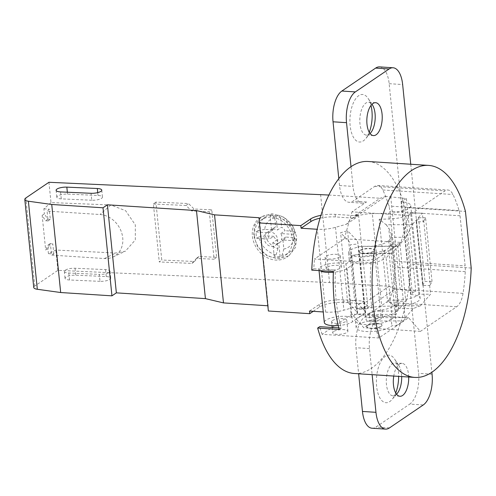 <?xml version="1.0" encoding="UTF-8"?>
<svg xmlns="http://www.w3.org/2000/svg" width="496" height="496" viewBox="0 0 496 496"><rect width="100%" height="100%" fill="white"/><g stroke="black" fill="none" stroke-linecap="round" stroke-linejoin="round"><path stroke-width="0.37" stroke-dasharray="2.48 1.86" d="M373.482 251.236A7.632 2.294 174.2 0 1 365.05 253.202A7.632 2.294 174.2 0 1 359.141 251.571A7.632 2.294 174.2 0 1 359.984 250.362A7.632 2.294 174.2 0 1 368.416 248.397A7.632 2.294 174.2 0 1 374.325 250.027A7.632 2.294 174.2 0 1 373.482 251.236M360.015 250.654A7.632 2.294 -5.8 0 0 359.166 251.856A7.632 2.294 -5.8 0 0 365.081 253.493A7.632 2.294 -5.8 0 0 373.507 251.522A7.632 2.294 -5.8 0 0 374.356 250.319A7.632 2.294 -5.8 0 0 368.447 248.682A7.632 2.294 -5.8 0 0 360.015 250.654M397.804 246.245L398.214 246.283L406.057 237.268L412.263 224.638L386.167 224.769L379.192 219.263L387.432 300.365L394.401 305.877L420.503 305.741L413.292 308.524L405.449 317.539L405.133 318.413L397.804 246.245L395.944 246.14L388.827 250.976L396.416 325.705L403.533 320.869L368.857 321.048L369.929 320.652L369.173 313.249L366.153 314.514A18.315 5.506 174.2 0 0 355.421 320.72L356.128 327.67A18.315 5.506 -5.8 0 0 369.322 331.601A18.315 5.506 -5.8 0 0 379.849 330.59A18.315 5.506 -5.8 0 0 391.877 325.729L396.416 325.705M395.944 246.14L361.268 246.32A18.315 5.506 174.2 0 0 348.539 252.941A18.315 5.506 174.2 0 0 361.733 256.872A18.315 5.506 174.2 0 0 384.282 250.995L388.827 250.976M400.948 242.432L371.144 262.669L314.47 259.005L344.267 238.768L400.948 242.432L408.654 215.524L351.98 211.854L366.525 201.977A24.422 11.327 -86.3 0 1 362.595 203.174A24.422 11.327 -86.3 0 1 353.003 186.391L351.007 166.693M339.413 257.12A7.632 2.294 174.2 0 1 330.981 259.092A7.632 2.294 174.2 0 1 325.072 257.455A7.632 2.294 174.2 0 1 325.915 256.252A7.632 2.294 174.2 0 1 334.347 254.281A7.632 2.294 174.2 0 1 340.256 255.917A7.632 2.294 174.2 0 1 339.413 257.12M327.031 267.257A7.632 2.294 -5.8 0 0 326.188 268.466A7.632 2.294 -5.8 0 0 332.097 270.097A7.632 2.294 -5.8 0 0 340.529 268.131A7.632 2.294 -5.8 0 0 341.372 266.922A7.632 2.294 -5.8 0 0 335.463 265.292A7.632 2.294 -5.8 0 0 327.031 267.257M319.976 270.655A14.961 4.495 174.2 0 1 318.897 269.204A14.961 4.495 174.2 0 1 320.521 266.86A14.961 4.495 174.2 0 1 333.014 263.252A14.961 4.495 174.2 0 1 345.985 263.977L351.397 317.273L357.597 313.013L356.767 308.351L357.25 314.309L365.137 313.46L364.659 310.713L354.64 300.247L347.578 230.727L357.604 241.192L360.183 259.495L347.045 268.522A14.961 4.495 174.2 0 1 334.552 272.137A14.961 4.495 174.2 0 1 333.331 272.248M345.985 263.977L352.185 259.718L350.188 244.795L358.075 243.939M351.397 317.273A14.961 4.495 -5.8 0 0 338.427 316.547A14.961 4.495 -5.8 0 0 324.316 322.499M338.247 325.587A14.961 4.495 -5.8 0 0 339.965 325.432A14.961 4.495 -5.8 0 0 352.458 321.817L365.602 312.79L364.659 307.501L356.767 308.351M332.45 320.552A7.632 2.294 174.2 0 1 340.876 318.587A7.632 2.294 174.2 0 1 346.791 320.218A7.632 2.294 174.2 0 1 345.941 321.427A7.632 2.294 174.2 0 1 337.509 323.392A7.632 2.294 174.2 0 1 331.601 321.761A7.632 2.294 174.2 0 1 332.45 320.552M357.597 313.013L352.185 259.718M357.25 314.309L350.188 244.795M354.64 300.247L347.659 302.25L356.816 311.81M365.912 308.934L368.001 308.338A18.315 5.506 174.2 0 1 381.74 306.323L398.028 305.902A18.315 5.506 -5.8 0 0 418.122 301.184A18.315 5.506 -5.8 0 0 420.149 298.288A18.315 5.506 -5.8 0 0 410.824 294.488L410.583 294.264L412.257 293.124L415.822 291.295L395.269 289.001L365.912 308.934L361.9 309.256C359.042 309.671 356.748 308.915 355.024 306.993L343.902 310.18A18.315 5.506 -5.8 0 1 325.692 312.12L323.243 311.959M320.912 215.338A18.315 5.506 -5.8 0 1 335.16 214.346L354.597 215.605L358.304 214.346L350.641 219.362L346.611 224.149L335.488 227.342A18.315 5.506 174.2 0 1 317.279 229.276L317.142 229.27M352.65 218.184L358.589 215.648A18.315 5.506 -5.8 0 1 372.322 213.633L381.74 306.323M347.659 302.25L340.597 232.729L347.578 230.727M379.192 219.263L389.205 219.003A18.315 5.506 -5.8 0 0 409.293 214.284A18.315 5.506 -5.8 0 0 410.626 213.15L422.307 213.088L412.263 224.638M420.503 305.741L430.547 294.19L418.866 294.252A18.315 5.506 174.2 0 1 417.533 295.393A18.315 5.506 174.2 0 1 397.439 300.111L387.432 300.365M356.5 216.244L385.857 196.311L406.404 198.605L402.845 200.434L401.165 201.574L401.407 201.798A18.315 5.506 174.2 0 1 410.738 205.598A18.315 5.506 174.2 0 1 408.71 208.494A18.315 5.506 174.2 0 1 388.616 213.212L372.322 213.633M418.866 294.252L410.626 213.15M354.597 215.605L380.141 198.257L385.857 196.311M346.611 224.149L355.316 218.24L335.426 216.95A18.315 5.506 174.2 0 0 320.05 218.178M358.304 214.346A6.107 5.09 -124.2 0 0 357.275 214.855A6.107 5.09 -124.2 0 0 355.316 218.24M355.024 306.993L363.729 301.078L343.84 299.795A18.315 5.506 -5.8 0 0 319.269 304.432L309.498 311.073M363.729 301.078A6.107 5.09 -124.2 0 0 367.555 305.412L363.543 303.657L389.087 286.31L329.542 282.577L57.889 270.339L34.757 286.043A9.157 2.753 -5.8 0 0 33.747 287.494M313.249 311.314L319.536 307.043A18.315 5.506 174.2 0 1 344.106 302.399L363.543 303.657M267.828 305.772L268.162 305.796L268.361 310.998M100 281.344L69.508 279.973A7.632 2.294 174.2 0 1 65.044 278.355A7.632 2.294 174.2 0 1 65.894 277.146A7.632 2.294 174.2 0 1 75.77 275.193L106.262 276.563A7.632 2.294 174.2 0 1 110.726 278.182A7.632 2.294 174.2 0 1 109.876 279.391A7.632 2.294 174.2 0 1 100 281.344L99.293 274.393A7.632 2.294 -5.8 0 0 109.17 272.44A7.632 2.294 -5.8 0 0 110.019 271.231A7.632 2.294 -5.8 0 0 105.555 269.613L75.063 268.243A7.632 2.294 -5.8 0 0 65.187 270.196A7.632 2.294 -5.8 0 0 64.337 271.399A7.632 2.294 -5.8 0 0 68.801 273.017L99.293 274.393M395.269 289.001L389.087 286.31M402.845 200.434L412.257 293.124M406.404 198.605L415.822 291.295M390.724 196.614L400.142 289.304M320.602 194.525L329.542 282.577M328.873 195.04L380.141 198.257M48.943 182.28L51.001 202.573L110.85 204.984L125.612 210.707L135.34 224.911L135.315 239.946L125.37 251.199L115.729 253.028L55.825 250.046L48.434 253.661L47.92 248.62L45.688 250.133L48.019 245.105L50.555 245.272L51.553 255.118L104.451 258.54A23.2 19.332 -124.2 0 0 113.026 256.984A23.2 19.332 -124.2 0 0 122.729 237.857A23.2 19.332 -124.2 0 0 99.981 214.514L47.083 211.091L49.278 209.169L50.319 219.424L48.081 220.937L47.083 211.091M57.889 270.339L55.825 250.046M196.385 258.422L198.89 256.506L216.603 257.306L211.78 209.802L194.06 209.002L188.548 203.565L155.887 202.095L161.77 260.022L159.266 261.938L191.927 263.407L196.385 258.422L214.098 259.216L209.275 211.711L211.78 209.802M198.89 256.506L194.432 261.497L161.77 260.022M288.864 255.787L295.424 247.578L296.8 237.274L292.708 225.779L283.104 216.702L271.969 213.689L261.491 216.814L254.932 225.023L253.555 235.327L257.641 246.822L267.245 255.905L278.38 258.918L288.864 255.787L286.824 257.176A23.814 19.84 -124.2 0 0 294.5 238.836A23.814 19.84 -124.2 0 0 281.48 218.277A23.814 19.84 -124.2 0 0 260.071 217.781A23.814 19.84 -124.2 0 0 252.396 236.115A23.814 19.84 -124.2 0 0 265.41 256.68A23.814 19.84 -124.2 0 0 286.824 257.176M48.081 220.937L45.545 220.776L42.154 215.376L45.688 250.133M42.154 215.376L44.392 213.857L47.777 219.257L45.545 220.776M51.001 202.573L43.877 208.822L44.392 213.857M259.222 217.738L268.162 305.796M91.76 200.241L61.268 198.865A7.632 2.294 174.2 0 1 56.811 197.247A7.632 2.294 174.2 0 1 57.654 196.044A7.632 2.294 174.2 0 1 67.53 194.091L98.028 195.461A7.632 2.294 174.2 0 1 102.486 197.079A7.632 2.294 174.2 0 1 101.643 198.288A7.632 2.294 174.2 0 1 91.76 200.241L91.053 193.291M48.434 253.661L53.828 254.008L51.553 255.118M53.828 254.008L52.787 243.753L50.555 245.272M47.92 248.62L50.251 243.592L52.787 243.753M50.251 243.592L48.019 245.105M47.777 219.257L50.319 219.424M43.877 208.822L49.278 209.169M216.603 257.306L214.098 259.216M155.887 202.095L153.382 204.005L159.266 261.938M153.382 204.005L186.043 205.48L191.555 210.918L209.275 211.711M191.927 263.407L194.432 261.497M186.043 205.48L188.548 203.565M191.555 210.918L194.06 209.002M254.553 236.257A21.371 17.806 55.8 0 1 261.442 219.796A21.371 17.806 55.8 0 1 280.655 220.249A21.371 17.806 55.8 0 1 292.336 238.7A21.371 17.806 55.8 0 1 285.454 255.155A21.371 17.806 55.8 0 1 266.234 254.708A21.371 17.806 55.8 0 1 254.553 236.257M294.016 237.559A21.371 17.806 -124.2 0 0 293.452 234.36L295.411 233.033A21.371 17.806 -124.2 0 0 278.008 215.183L276.055 216.51A21.371 17.806 -124.2 0 0 270.122 216.126L272.075 214.799A21.371 17.806 -124.2 0 0 265.069 217.335A21.371 17.806 -124.2 0 0 258.094 230.621L256.141 231.948A21.371 17.806 -124.2 0 0 256.227 235.116A21.371 17.806 -124.2 0 0 256.785 238.322L258.745 236.989A21.371 17.806 -124.2 0 0 276.142 254.845L274.189 256.172A21.371 17.806 -124.2 0 0 280.122 256.556L282.081 255.229A21.371 17.806 -124.2 0 0 289.081 252.693A21.371 17.806 -124.2 0 0 296.056 239.407L294.103 240.734A21.371 17.806 -124.2 0 0 294.016 237.559M293.452 234.36L280.854 233.548A7.632 6.361 55.8 0 1 281.871 236.778A7.632 6.361 55.8 0 1 281.505 239.915L294.103 240.734M270.196 231.942A7.632 6.361 -124.2 0 0 266.643 232.872A7.632 6.361 -124.2 0 0 264.188 238.75A7.632 6.361 -124.2 0 0 271.672 246.425A7.632 6.361 -124.2 0 0 275.218 245.495A7.632 6.361 -124.2 0 0 277.679 239.618A7.632 6.361 -124.2 0 0 270.196 231.942M280.854 233.548L285.045 230.702A7.632 6.361 55.8 0 0 281.616 227.187L277.431 230.026A7.632 6.361 55.8 0 0 274.387 229.096A7.632 6.361 55.8 0 0 271.492 229.642L275.683 226.802A7.632 6.361 55.8 0 0 275.02 227.18A7.632 6.361 55.8 0 0 272.924 229.915L268.739 232.76A7.632 6.361 55.8 0 0 268.373 235.904A7.632 6.361 55.8 0 0 269.384 239.134L273.575 236.288A7.632 6.361 55.8 0 0 277.004 239.804L272.812 242.649L274.189 256.172M280.122 256.556L278.752 243.034A7.632 6.361 55.8 0 1 275.857 243.579A7.632 6.361 55.8 0 1 272.812 242.649M278.752 243.034L282.937 240.188A7.632 6.361 55.8 0 0 283.594 239.81L275.218 245.495M282.937 240.188L283.836 248.998A16.486 13.739 -124.2 0 0 293.899 237.603L285.69 237.076A7.632 6.361 55.8 0 1 283.594 239.81M285.69 237.076L281.505 239.915M256.785 238.322L269.384 239.134M256.141 231.948L268.739 232.76M258.745 236.989L265.366 235.761L273.575 236.288M265.366 235.761A16.486 13.739 -124.2 0 0 277.896 248.614L277.004 239.804M276.142 254.845L277.896 248.614M283.836 248.998L282.081 255.229M296.056 239.407L293.899 237.603M272.075 214.799L274.784 217.992A16.486 13.739 -124.2 0 0 264.715 229.388L272.924 229.915M264.715 229.388L258.094 230.621M274.784 217.992L275.683 226.802M271.492 229.642L270.122 216.126M276.055 216.51L277.431 230.026M295.411 233.033L293.254 231.235A16.486 13.739 -124.2 0 0 280.724 218.376L281.616 227.187M280.724 218.376L278.008 215.183M293.254 231.235L285.045 230.702M386.167 224.769L388.709 227.918L391.239 233.827L391.022 237.348L406.057 237.268M394.401 305.877L396.695 306.553L398.753 307.83L398.257 308.605A42.737 12.853 174.2 0 1 396.986 310.564L395.827 311.891A18.315 5.506 174.2 0 1 382.707 316.944L378.336 317.682L369.929 320.652M423.193 221.78L423.758 221.129L430.23 284.853L429.666 285.504L422.654 285.541L416.181 221.817L423.193 221.78L422.307 213.088M429.666 285.504L430.547 294.19M371.144 262.669A101.959 47.294 93.7 0 0 378.795 337.981L408.592 317.744L420.428 331.384L456.686 306.757A18.315 8.494 93.7 0 0 463.022 293.372A101.959 47.294 93.7 0 0 465.267 271.641A18.315 8.494 93.7 0 0 465.136 265.868L460.046 215.779A18.315 8.494 93.7 0 0 459.06 210.583A101.959 47.294 93.7 0 0 452.978 194.506A18.315 8.494 93.7 0 0 447.863 189.999A18.315 8.494 93.7 0 0 444.918 190.898L408.654 215.524M405.133 318.413L403.533 320.869M405.449 317.539L378.336 317.682M413.292 308.524L398.257 308.605M391.821 244.057A42.737 12.853 174.2 0 1 390.451 246.258L389.298 247.591A18.315 5.506 174.2 0 1 376.179 252.644L369.309 253.797L391.555 253.679L399.968 244.013L391.821 244.057L397.649 301.407A42.737 12.853 -5.8 0 1 396.279 303.614L396.986 310.564M398.214 246.283L371.101 246.425L375.472 245.687A18.315 5.506 -5.8 0 0 388.591 240.634L389.744 239.308A42.737 12.853 -5.8 0 0 391.022 237.348M399.968 244.013L405.79 301.363L397.649 301.407M361.268 246.32L371.101 246.425M384.282 250.995L384.989 257.951L386.161 257.945L392.336 318.773L396.174 314.359L397.383 311.029L405.79 301.363M369.309 253.797L359.972 253.685A18.315 5.506 -5.8 0 0 349.246 259.892A18.315 5.506 -5.8 0 0 362.44 263.822A18.315 5.506 -5.8 0 0 374.964 262.39A18.315 5.506 -5.8 0 0 384.989 257.951M391.555 253.679L389.999 253.53L386.161 257.945M389.999 253.53L359.972 253.685M360.722 257.604A7.632 2.294 174.2 0 1 369.148 255.638A7.632 2.294 174.2 0 1 375.063 257.269A7.632 2.294 174.2 0 1 374.213 258.478A7.632 2.294 174.2 0 1 365.788 260.443A7.632 2.294 174.2 0 1 359.873 258.813A7.632 2.294 174.2 0 1 360.722 257.604M392.336 318.773L391.17 318.779L391.877 325.729M368.857 321.048A18.315 5.506 -5.8 0 0 356.128 327.67M367.604 325.382A7.632 2.294 174.2 0 1 376.036 323.417A7.632 2.294 174.2 0 1 381.945 325.047A7.632 2.294 174.2 0 1 381.102 326.256A7.632 2.294 174.2 0 1 372.67 328.222A7.632 2.294 174.2 0 1 366.761 326.591A7.632 2.294 174.2 0 1 367.604 325.382M381.126 326.548A7.632 2.294 -5.8 0 0 381.976 325.339A7.632 2.294 -5.8 0 0 376.067 323.702A7.632 2.294 -5.8 0 0 367.635 325.674A7.632 2.294 -5.8 0 0 366.792 326.883A7.632 2.294 -5.8 0 0 372.701 328.513A7.632 2.294 -5.8 0 0 381.126 326.548M408.592 317.744L351.918 314.08L322.121 334.316L378.795 337.981M333.566 331.557A7.632 2.294 -5.8 0 0 332.723 332.766A7.632 2.294 -5.8 0 0 338.632 334.397A7.632 2.294 -5.8 0 0 347.057 332.432A7.632 2.294 -5.8 0 0 347.907 331.223A7.632 2.294 -5.8 0 0 341.998 329.592A7.632 2.294 -5.8 0 0 333.566 331.557M311.767 270.128L313.813 268.739A101.959 47.294 -86.3 0 1 314.47 259.005M313.813 268.739L335.408 270.134L333.362 271.523M339.245 329.456L341.291 328.067A101.959 47.294 -86.3 0 1 336.207 300.551A101.959 47.294 -86.3 0 1 335.408 270.134M341.291 328.067L338.83 327.906M322.121 334.316A101.959 47.294 -86.3 0 1 319.697 326.672M344.267 238.768L351.98 211.854M338.811 178.622L339.512 185.516A24.422 11.327 93.7 0 0 349.103 202.3A24.422 11.327 93.7 0 0 353.034 201.103L374.747 186.36A18.315 8.494 -86.3 0 1 377.692 185.461A18.315 8.494 -86.3 0 1 382.807 189.968A101.959 47.294 -86.3 0 1 388.895 206.045A18.315 8.494 -86.3 0 1 389.881 211.24L394.965 261.324A18.315 8.494 -86.3 0 1 395.095 267.102A101.959 47.294 -86.3 0 1 392.851 288.833A18.315 8.494 -86.3 0 1 386.514 302.219L364.802 316.969A24.422 11.327 93.7 0 0 355.985 347.721L358.633 373.779M379.564 66.892A24.422 11.327 93.7 0 1 389.155 83.681L418.581 373.333A24.422 11.327 93.7 0 1 409.764 404.091L423.262 404.965M372.05 428.234A24.422 11.327 93.7 0 0 375.98 427.037L409.764 404.091M395.734 392.975A23.814 11.042 -86.3 0 1 391.976 399.571A23.814 11.042 -86.3 0 1 389.806 401.543A23.814 11.042 -86.3 0 1 376.625 386.347A23.814 11.042 -86.3 0 1 385.218 356.357A23.814 11.042 -86.3 0 1 394.593 359.079A23.814 11.042 -86.3 0 1 398.4 371.554A23.814 11.042 -86.3 0 1 398.641 376.371M369.253 132.283A23.814 11.042 -86.3 0 1 365.496 138.88A23.814 11.042 -86.3 0 1 363.326 140.852A23.814 11.042 -86.3 0 1 350.145 125.655A23.814 11.042 -86.3 0 1 358.738 95.666A23.814 11.042 -86.3 0 1 368.113 98.388A23.814 11.042 -86.3 0 1 370.996 105.412M410.744 164.238L431.873 372.248M364.802 316.969L378.299 317.837A24.422 11.327 -86.3 0 0 369.483 348.595L372.13 374.654M378.299 317.837L363.748 327.72L351.918 314.08M354.386 373.507A106.237 49.278 93.7 0 0 371.485 368.292A106.237 49.278 93.7 0 0 410.744 264.132L471.2 268.045M420.428 331.384L363.748 327.72M368.1 161.479A106.237 49.278 93.7 0 1 404.996 207.526L465.453 211.432M404.996 207.526L410.744 264.132M408.698 377.022A16.486 7.645 93.7 0 0 408.549 374.703A16.486 7.645 93.7 0 0 402.07 363.376A16.486 7.645 93.7 0 0 393.743 376.055M396.552 394.208A16.486 7.645 -86.3 0 1 395.579 395.014A16.486 7.645 -86.3 0 1 392.925 395.82A16.486 7.645 -86.3 0 1 386.452 384.487A16.486 7.645 -86.3 0 1 392.404 363.729A16.486 7.645 -86.3 0 1 395.058 362.917A16.486 7.645 -86.3 0 1 398.889 365.614A16.486 7.645 -86.3 0 1 401.531 374.251A16.486 7.645 -86.3 0 1 401.679 376.563M370.072 133.517A16.486 7.645 -86.3 0 1 369.098 134.323A16.486 7.645 -86.3 0 1 366.445 135.129A16.486 7.645 -86.3 0 1 359.972 123.802A16.486 7.645 -86.3 0 1 365.924 103.038A16.486 7.645 -86.3 0 1 368.578 102.232A16.486 7.645 -86.3 0 1 371.963 104.296M391.17 318.779A18.315 5.506 174.2 0 1 368.615 324.651A18.315 5.506 174.2 0 1 355.421 320.72M396.174 314.359L366.153 314.514M380.395 319.306A7.632 2.294 -5.8 0 0 381.238 318.097A7.632 2.294 -5.8 0 0 375.329 316.46A7.632 2.294 -5.8 0 0 366.897 318.432A7.632 2.294 -5.8 0 0 366.054 319.641A7.632 2.294 -5.8 0 0 371.963 321.272A7.632 2.294 -5.8 0 0 380.395 319.306M369.173 313.249L375.137 311.147L382.001 309.994A18.315 5.506 -5.8 0 0 395.12 304.941L396.279 303.614M397.383 311.029L375.137 311.147M430.23 284.853L432.035 281.443L425.022 281.48L422.654 285.541M432.035 281.443L425.562 217.719L423.758 221.129M416.181 221.817L418.55 217.756L425.022 281.48M425.562 217.719L418.55 217.756M416.615 221.315L423.088 285.039M357.604 241.192L364.659 310.713M365.137 313.46L364.659 307.501M365.602 312.79L360.183 259.495M349.754 242.296L340.597 232.729M359.34 254.591L351.447 255.44M347.045 268.522L352.458 321.817M356.86 308.741L364.752 307.886M368.001 308.338L358.589 215.648M335.488 227.342L343.902 310.18M398.028 305.902L397.439 300.111M389.205 219.003L388.616 213.212M410.824 294.488L401.407 201.798M335.16 214.346L335.426 216.95M325.692 312.12L317.279 229.276M343.84 299.795L344.106 302.399M319.536 307.043L319.269 304.432M361.9 309.256L367.555 305.412M401.165 201.574L410.583 294.264M104.451 258.54L115.729 253.028M110.85 204.984L99.981 214.514M34.757 286.043L25.817 197.985M61.268 198.865L60.562 191.915M98.028 195.461L97.737 192.609M67.344 192.219L67.53 194.091M69.508 279.973L68.801 273.017M106.262 276.563L105.555 269.613M75.063 268.243L75.77 275.193M396.695 306.553L388.709 227.918M389.744 239.308L390.451 246.258M389.298 247.591L388.591 240.634M363.128 253.729L362.378 246.332M366.525 201.977L353.034 201.103M339.512 185.516L353.003 186.391M432.072 374.207L418.581 373.333M389.155 83.681L402.653 84.556M389.478 427.905L375.98 427.037M369.483 348.595L355.985 347.721M456.686 306.757L386.514 302.219M463.022 293.372L392.851 288.833M465.267 271.641L395.095 267.102M394.965 261.324L465.136 265.868M460.046 215.779L389.881 211.24M459.06 210.583L388.895 206.045M382.807 189.968L452.978 194.506M374.747 186.36L444.918 190.898M382.001 309.994L382.707 316.944M395.827 311.891L395.12 304.941M375.472 245.687L376.179 252.644M325.072 257.455L326.188 268.466M319.04 270.599L318.897 269.204M410.738 205.598L420.149 298.288M357.275 214.855L350.641 219.362M401.097 201.667L410.514 294.357M113.026 256.984L125.37 251.199M101.779 190.129L102.486 197.079M56.104 190.297L56.811 197.247M260.071 217.781L261.491 216.814M265.069 217.335L261.442 219.796M285.454 255.155L289.081 252.693M266.643 232.872L275.02 227.18M110.019 271.231L110.726 278.182M64.337 271.399L65.044 278.355M391.239 233.827L398.753 307.83M348.539 252.941L349.246 259.892M331.601 321.761L331.991 325.612M332.184 327.478L332.723 332.766M346.791 320.218L347.907 331.223M362.595 203.174L349.103 202.3M377.692 185.461L447.863 189.999M399.943 396.273L392.925 395.82M397.079 393.644L391.976 399.571M398.889 365.614L394.593 359.079M402.07 363.376L395.058 362.917M373.463 135.588L366.445 135.129M370.599 132.953L365.496 138.88M372.415 104.923L368.113 98.388M375.59 102.684L368.578 102.232M375.063 257.269L381.238 318.097M359.873 258.813L366.054 319.641M340.256 255.917L341.372 266.922"/><path stroke-width="0.74" d="M333.331 272.248A14.961 4.495 174.2 0 1 319.976 270.655M319.04 270.599L324.316 322.499A14.961 4.495 -5.8 0 0 326.994 324.706A14.961 4.495 -5.8 0 0 338.247 325.587M320.912 215.338A18.315 5.506 -5.8 0 0 310.589 218.984L300.818 225.624L301.084 228.228L310.856 221.594A18.315 5.506 174.2 0 1 320.05 218.178M323.243 311.959L309.498 311.073L309.764 313.677L268.361 310.998L259.414 222.946L259.222 217.738L214.532 214.849L223.479 302.901L267.828 305.772M300.818 225.624L259.414 222.946M317.142 229.27L301.084 228.228M313.249 311.314L309.764 313.677M60.679 292.528L51.733 204.476L28.384 201.221A9.157 2.753 174.2 0 1 24.8 199.435L33.747 287.494A9.157 2.753 -5.8 0 0 37.324 289.273L60.679 292.528L111.953 295.845L116.355 292.857L205.418 298.623L223.479 302.901M24.8 199.435A9.157 2.753 174.2 0 1 25.817 197.985L48.943 182.28L328.873 195.04M51.733 204.476L103.013 207.793L111.953 295.845M103.013 207.793L107.415 204.805L116.355 292.857M107.415 204.805L196.478 210.564L205.418 298.623M214.532 214.849L196.478 210.564M60.562 191.915L91.053 193.291A7.632 2.294 -5.8 0 0 100.936 191.338A7.632 2.294 -5.8 0 0 101.779 190.129A7.632 2.294 -5.8 0 0 97.321 188.511L66.83 187.135A7.632 2.294 -5.8 0 0 56.947 189.088A7.632 2.294 -5.8 0 0 56.104 190.297A7.632 2.294 -5.8 0 0 60.562 191.915M338.83 327.906L319.697 326.672L317.657 328.061A106.237 49.278 93.7 0 0 354.386 373.507L414.842 377.419A106.237 49.278 -86.3 0 1 372.527 268.224A106.237 49.278 -86.3 0 1 428.556 165.391A106.237 49.278 -86.3 0 1 465.453 211.432L471.2 268.045A106.237 49.278 -86.3 0 1 414.842 377.419M389.131 68.963L375.633 68.095A24.422 11.327 93.7 0 1 379.564 66.892L393.061 67.766A24.422 11.327 -86.3 0 0 389.131 68.963L355.347 91.909A24.422 11.327 -86.3 0 0 346.53 122.667L351.007 166.693A106.237 49.278 93.7 0 0 311.767 270.128L333.362 271.523A106.237 49.278 93.7 0 0 334.254 301.878A106.237 49.278 93.7 0 0 339.245 329.456L317.657 328.061M375.633 68.095L341.856 91.035A24.422 11.327 93.7 0 0 333.039 121.793L338.811 178.622M431.873 372.248L432.072 374.207A24.422 11.327 -86.3 0 1 423.262 404.965L389.478 427.905A24.422 11.327 -86.3 0 1 385.547 429.108L372.05 428.234A24.422 11.327 93.7 0 1 362.458 411.444L358.633 373.779M398.641 376.371A23.814 11.042 -86.3 0 1 395.734 392.975M370.996 105.412A23.814 11.042 -86.3 0 1 371.926 110.868A23.814 11.042 -86.3 0 1 369.253 132.283M393.061 67.766A24.422 11.327 -86.3 0 1 402.653 84.556L410.744 164.238M385.547 429.108A24.422 11.327 -86.3 0 1 375.956 412.319L372.13 374.654M428.556 165.391L368.1 161.479A106.237 49.278 93.7 0 0 351.007 166.693M393.743 376.055A16.486 7.645 93.7 0 0 393.471 384.946A16.486 7.645 93.7 0 0 399.943 396.273A16.486 7.645 93.7 0 0 408.698 377.022M366.99 124.254A16.486 7.645 93.7 0 0 373.463 135.588A16.486 7.645 93.7 0 0 382.069 114.018A16.486 7.645 93.7 0 0 375.59 102.684A16.486 7.645 93.7 0 0 366.99 124.254M401.679 376.563A16.486 7.645 -86.3 0 1 397.079 393.644A16.486 7.645 -86.3 0 1 396.552 394.208M371.963 104.296A16.486 7.645 -86.3 0 1 372.415 104.923A16.486 7.645 -86.3 0 1 375.05 113.559A16.486 7.645 -86.3 0 1 370.599 132.953A16.486 7.645 -86.3 0 1 370.072 133.517M310.856 221.594L310.589 218.984M28.384 201.221L37.324 289.273M97.737 192.609L97.321 188.511M66.83 187.135L67.344 192.219M346.53 122.667L333.039 121.793M362.458 411.444L375.956 412.319M341.856 91.035L355.347 91.909M331.991 325.612L332.184 327.478"/></g></svg>
